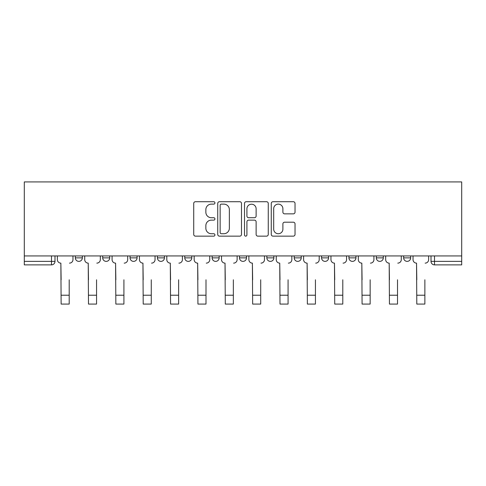 <?xml version="1.0" encoding="UTF-8"?>
<svg xmlns="http://www.w3.org/2000/svg" width="486" height="486" viewBox="0 0 486 486"><rect width="100%" height="100%" fill="white"/><g stroke="black" fill="none" stroke-linecap="round" stroke-linejoin="round"><path stroke-width="0.73" d="M214.94 202.917A1.203 1.203 0 0 0 213.737 201.714L195.445 201.714A1.719 1.719 0 0 0 193.72 203.434L193.72 234.422A1.719 1.719 0 0 0 195.445 236.141L213.737 236.141A1.203 1.203 0 0 0 214.94 234.938A1.203 1.203 0 0 0 213.737 233.736L211.367 233.736A5.51 5.51 0 0 1 205.857 228.226L205.857 225.644A5.51 5.51 0 0 1 211.367 220.134L213.737 220.134A1.203 1.203 0 0 0 214.94 218.931A1.203 1.203 0 0 0 213.737 217.722L211.367 217.722A5.51 5.51 0 0 1 205.857 212.218L205.857 209.63A5.51 5.51 0 0 1 211.367 204.126L213.737 204.126A1.203 1.203 0 0 0 214.94 202.917M376.292 255.934L376.292 257.866L383.302 257.866A3.505 3.505 0 0 1 379.797 261.371A3.505 3.505 0 0 1 376.292 257.866L376.292 255.934M294.212 255.934L294.212 257.866L301.229 257.866A3.505 3.505 0 0 1 297.718 261.371A3.505 3.505 0 0 1 294.212 257.866L294.212 255.934M239.495 255.934L239.495 257.866L246.505 257.866A3.505 3.505 0 0 1 243 261.371A3.505 3.505 0 0 1 239.495 257.866L239.495 255.934M212.133 255.934L212.133 257.866L219.15 257.866A3.505 3.505 0 0 1 215.638 261.371A3.505 3.505 0 0 1 212.133 257.866L212.133 255.934M157.415 255.934L157.415 257.866L164.432 257.866A3.505 3.505 0 0 1 160.921 261.371A3.505 3.505 0 0 1 157.415 257.866L157.415 255.934M293.313 213.852A1.719 1.719 0 0 0 295.032 212.127L295.032 203.434A1.719 1.719 0 0 0 293.313 201.714L272.998 201.714A1.719 1.719 0 0 0 271.273 203.434L271.273 234.422A1.719 1.719 0 0 0 272.998 236.141L293.313 236.141A1.719 1.719 0 0 0 295.032 234.422L295.032 223.918A1.719 1.719 0 0 0 293.313 222.199L284.62 222.199A1.719 1.719 0 0 0 282.895 223.918L282.895 229.131A4.605 4.605 0 0 1 278.29 233.736A4.605 4.605 0 0 1 273.685 229.131L273.685 208.731A4.605 4.605 0 0 1 278.29 204.126A4.605 4.605 0 0 1 282.895 208.731L282.895 212.127A1.719 1.719 0 0 0 284.62 213.852L293.313 213.852M461.7 255.934L24.3 255.934L24.3 181.922L461.7 181.922L461.7 264.876L434.514 264.876A3.505 3.505 0 0 1 431.009 261.371L461.7 261.371M241.493 203.434A1.719 1.719 0 0 0 239.774 201.714L219.459 201.714A1.719 1.719 0 0 0 217.74 203.434L217.74 234.422A1.719 1.719 0 0 0 219.459 236.141L239.774 236.141A1.719 1.719 0 0 0 241.493 234.422L241.493 203.434M246.226 201.714L266.541 201.714A1.719 1.719 0 0 1 268.26 203.434L268.26 234.422A1.719 1.719 0 0 1 266.541 236.141L257.847 236.141A1.719 1.719 0 0 1 256.128 234.422L256.128 221.853A1.719 1.719 0 0 0 254.403 220.134L248.638 220.134A1.719 1.719 0 0 0 246.918 221.853L246.918 234.938A1.203 1.203 0 0 1 245.709 236.141A1.203 1.203 0 0 1 244.507 234.938L244.507 203.434A1.719 1.719 0 0 1 246.226 201.714M431.009 255.934L431.009 261.371M54.991 255.934L54.991 261.371L54.991 255.934M51.486 255.934L51.486 264.876L24.3 264.876L24.3 261.371L54.991 261.371A3.505 3.505 0 0 1 51.486 264.876A3.505 3.505 0 0 0 54.991 261.371M24.3 255.934L24.3 261.371M410.664 255.934L410.664 257.866A3.505 3.505 0 0 1 407.159 261.371A3.505 3.505 0 0 1 403.647 257.866A3.505 3.505 0 0 0 407.159 261.371M403.647 255.934L403.647 257.866L410.664 257.866M383.302 255.934L383.302 257.866A3.505 3.505 0 0 1 379.797 261.371M355.946 255.934L355.946 257.866A3.505 3.505 0 0 1 352.435 261.371A3.505 3.505 0 0 1 348.93 257.866L355.946 257.866M348.93 255.934L348.93 257.866M328.585 255.934L328.585 257.866A3.505 3.505 0 0 1 325.079 261.371A3.505 3.505 0 0 1 321.568 257.866L328.585 257.866L328.585 255.934M321.568 255.934L321.568 257.866M301.229 255.934L301.229 257.866M273.867 255.934L273.867 257.866A3.505 3.505 0 0 1 270.362 261.371A3.505 3.505 0 0 1 266.85 257.866L273.867 257.866L273.867 255.934M266.85 255.934L266.85 257.866M246.505 255.934L246.505 257.866L246.505 255.934M219.15 257.866L219.15 255.934L219.15 257.866A3.505 3.505 0 0 1 215.638 261.371M191.788 255.934L191.788 257.866A3.505 3.505 0 0 1 188.282 261.371A3.505 3.505 0 0 1 184.771 257.866A3.505 3.505 0 0 0 188.282 261.371A3.505 3.505 0 0 0 191.788 257.866L191.788 255.934M184.771 255.934L184.771 257.866L191.788 257.866M164.432 255.934L164.432 257.866M137.07 255.934L137.07 257.866A3.505 3.505 0 0 1 133.565 261.371A3.505 3.505 0 0 1 130.054 257.866A3.505 3.505 0 0 0 133.565 261.371A3.505 3.505 0 0 0 137.07 257.866L130.054 257.866L130.054 255.934M102.698 255.934L102.698 257.866L109.708 257.866L109.708 255.934L109.708 257.866A3.505 3.505 0 0 1 106.203 261.371A3.505 3.505 0 0 1 102.698 257.866A3.505 3.505 0 0 0 106.203 261.371M75.336 255.934L75.336 257.866L82.353 257.866L82.353 255.934L82.353 257.866A3.505 3.505 0 0 1 78.841 261.371A3.505 3.505 0 0 1 75.336 257.866A3.505 3.505 0 0 0 78.841 261.371M221.355 204.126A1.203 1.203 0 0 0 220.146 205.329L220.146 232.527A1.203 1.203 0 0 0 221.355 233.736L223.846 233.736A5.51 5.51 0 0 0 229.356 228.226L229.356 209.63A5.51 5.51 0 0 0 223.846 204.126L221.355 204.126M256.128 208.816A4.605 4.605 0 0 0 251.523 204.211A4.605 4.605 0 0 0 246.918 208.816L246.918 216.003A1.719 1.719 0 0 0 248.638 217.722L254.403 217.722A1.719 1.719 0 0 0 256.128 216.003L256.128 208.816M57.36 259.615L57.36 255.934L57.36 259.615A3.505 3.505 0 0 0 60.865 263.126L61.133 279.784M60.865 263.126L61.133 304.078L69.2 304.078L69.2 279.784M72.967 259.615L72.967 255.934L72.967 259.615A3.505 3.505 0 0 1 69.462 263.126M69.2 304.078L61.133 304.078M84.716 259.615L84.716 255.934L84.716 259.615A3.505 3.505 0 0 0 88.227 263.126L88.488 279.784M88.227 263.126L88.488 304.078L96.556 304.078L96.556 279.784M100.329 259.615L100.329 255.934L100.329 259.615A3.505 3.505 0 0 1 96.817 263.126M112.078 259.615L112.078 255.934L112.078 259.615A3.505 3.505 0 0 0 115.583 263.126L115.85 279.784M115.583 263.126L115.85 304.078L123.918 304.078L123.918 279.784M127.684 259.615L127.684 255.934L127.684 259.615A3.505 3.505 0 0 1 124.179 263.126M96.556 304.078L88.488 304.078M123.918 304.078L115.85 304.078M139.439 259.615L139.439 255.934L139.439 259.615A3.505 3.505 0 0 0 142.945 263.126L143.206 279.784M142.945 263.126L143.206 304.078L151.274 304.078L151.274 279.784M155.046 259.615L155.046 255.934L155.046 259.615A3.505 3.505 0 0 1 151.541 263.126M166.795 259.615L166.795 255.934L166.795 259.615A3.505 3.505 0 0 0 170.307 263.126L170.568 279.784M170.307 263.126L170.568 304.078L178.635 304.078L178.635 279.784M182.408 259.615L182.408 255.934L182.408 259.615A3.505 3.505 0 0 1 178.897 263.126M194.157 259.615L194.157 255.934L194.157 259.615A3.505 3.505 0 0 0 197.662 263.126L197.93 279.784M197.662 263.126L197.93 304.078L205.997 304.078L205.997 279.784M209.764 259.615L209.764 255.934L209.764 259.615A3.505 3.505 0 0 1 206.258 263.126M151.274 304.078L143.206 304.078M178.635 304.078L170.568 304.078M205.997 304.078L197.93 304.078M221.519 259.615L221.519 255.934L221.519 259.615A3.505 3.505 0 0 0 225.024 263.126L225.285 279.784M225.024 263.126L225.285 304.078L233.353 304.078L233.353 279.784M237.125 259.615L237.125 255.934L237.125 259.615A3.505 3.505 0 0 1 233.614 263.126M233.353 304.078L225.285 304.078M248.875 259.615L248.875 255.934L248.875 259.615A3.505 3.505 0 0 0 252.386 263.126L252.647 279.784M252.386 263.126L252.647 304.078L260.715 304.078L260.715 279.784M264.481 259.615L264.481 255.934L264.481 259.615A3.505 3.505 0 0 1 260.976 263.126M260.715 304.078L252.647 304.078M276.236 259.615L276.236 255.934L276.236 259.615A3.505 3.505 0 0 0 279.742 263.126L280.003 279.784M279.742 263.126L280.003 304.078L288.07 304.078L288.07 279.784M291.843 259.615L291.843 255.934L291.843 259.615A3.505 3.505 0 0 1 288.338 263.126M288.07 304.078L280.003 304.078M303.592 259.615L303.592 255.934L303.592 259.615A3.505 3.505 0 0 0 307.103 263.126L307.365 279.784M307.103 263.126L307.365 304.078L315.432 304.078L315.432 279.784M319.205 259.615L319.205 255.934L319.205 259.615A3.505 3.505 0 0 1 315.693 263.126M315.432 304.078L307.365 304.078M330.954 259.615L330.954 255.934L330.954 259.615A3.505 3.505 0 0 0 334.459 263.126L334.726 279.784M334.459 263.126L334.726 304.078L342.794 304.078L342.794 279.784M346.561 259.615L346.561 255.934L346.561 259.615A3.505 3.505 0 0 1 343.055 263.126M342.794 304.078L334.726 304.078M358.316 259.615L358.316 255.934L358.316 259.615A3.505 3.505 0 0 0 361.821 263.126L362.082 279.784M361.821 263.126L362.082 304.078L370.15 304.078L370.15 279.784M373.922 259.615L373.922 255.934L373.922 259.615A3.505 3.505 0 0 1 370.417 263.126M370.15 304.078L362.082 304.078M385.671 259.615L385.671 255.934L385.671 259.615A3.505 3.505 0 0 0 389.183 263.126L389.444 279.784M389.183 263.126L389.444 304.078L397.512 304.078L397.512 279.784M401.284 259.615L401.284 255.934L401.284 259.615A3.505 3.505 0 0 1 397.773 263.126M397.512 304.078L389.444 304.078M413.033 259.615L413.033 255.934L413.033 259.615A3.505 3.505 0 0 0 416.538 263.126L416.8 279.784M416.538 263.126L416.8 304.078L424.867 304.078L424.867 279.784M428.64 259.615L428.64 255.934L428.64 259.615A3.505 3.505 0 0 1 425.135 263.126M424.867 304.078L416.8 304.078M434.514 255.934L434.514 264.876M69.2 295.221L61.133 295.221M96.556 295.221L88.488 295.221M123.918 295.221L115.85 295.221M151.274 295.221L143.206 295.221M178.635 295.221L170.568 295.221M205.997 295.221L197.93 295.221M233.353 295.221L225.285 295.221M260.715 295.221L252.647 295.221M288.07 295.221L280.003 295.221M315.432 295.221L307.365 295.221M342.794 295.221L334.726 295.221M370.15 295.221L362.082 295.221M397.512 295.221L389.444 295.221M424.867 295.221L416.8 295.221"/></g></svg>
